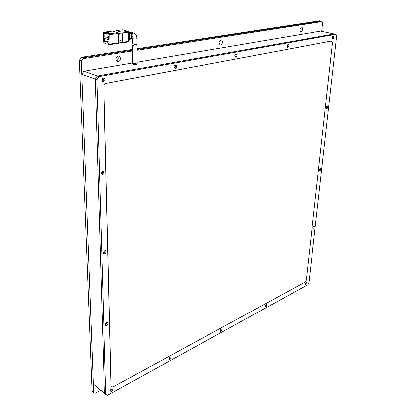 <?xml version="1.0" encoding="UTF-8"?>
<svg xmlns="http://www.w3.org/2000/svg" width="416" height="416" viewBox="0 0 416 416"><rect width="100%" height="100%" fill="white"/><g stroke="black" fill="none" stroke-linecap="round" stroke-linejoin="round"><path stroke-width="0.62" d="M118.409 61.859C121.196 59.94 121.368 58.016 118.924 56.087L118.321 56.087C115.534 57.996 115.352 59.92 117.775 61.859L118.409 61.859M116.49 60.98C118.284 59.821 118.737 58.23 117.853 56.222M220.766 44.954C223.038 43.191 223.231 41.48 221.338 39.822L220.995 39.827C218.717 41.579 218.52 43.29 220.402 44.959L220.766 44.954M219.237 43.893L220.184 42.219L220.111 40.284M301.033 31.694C302.931 30.092 303.144 28.553 301.673 27.082L301.454 27.087C299.551 28.683 299.338 30.222 300.804 31.704L301.033 31.694M299.801 30.264L300.316 28.018M137.108 50.268L321.875 21.642L322.618 23L321.755 31.382M100.703 390.198L95.014 393.276L93.621 392.709L81.26 60.944L82.893 58.666L132.584 50.97M321.875 21.642L321.23 21.112L319.66 20.8L137.103 48.745M82.893 58.666L83.044 57.777L132.579 50.154M137.108 49.457L321.23 21.112M81.26 60.944L79.316 60.284L81.484 57.257L83.044 57.777M93.621 392.709L92.024 391.352L79.316 60.284M81.484 57.257L132.574 49.436M132.496 38.48L132.532 43.768L134.103 44.231C135.85 44.538 136.843 44.392 137.082 43.784L137.062 38.6M110.048 44.096L109.855 34.632L118.555 33.488L118.695 42.864L110.048 44.096L109.72 44.658L108.441 44.288L108.415 42.947L109.216 42.832M118.555 33.488L118.134 32.703L109.434 33.836L109.855 34.632M109.434 33.836L108.212 33.493L108.243 34.85L109.054 35.079L109.221 43.186L108.415 42.947M109.855 44.621L118.368 43.42L118.695 42.864M108.212 33.493L110.318 33.223L107.084 32.313L107.11 33.66L104.213 33.701L104.291 37.066L103.49 36.832L103.392 32.802L103.719 32.23L112.278 31.153M112.46 31.127L118.134 32.703M103.776 32.24L104.983 32.578L107.084 32.313M109.2 42.266L107.286 41.699L107.312 43.03L105.227 43.326L104.031 42.968L103.615 42.182L103.522 38.173L104.322 38.407L104.4 41.751L109.179 41.085M107.312 43.03L108.42 43.363M104.322 38.407L105.955 38.184L103.522 38.173M118.565 34.33L121.098 33.992L121.186 40.654L118.669 41.007M118.534 33.28L121.098 33.992M105.014 33.93L104.983 32.578M108.222 33.972L107.11 33.66M107.286 41.699L104.4 41.751M105.227 43.326L105.196 41.99M103.99 38.111L103.579 37.991L103.548 36.852M104.291 37.066L105.924 36.847L105.955 38.184M121.888 32.214L116.21 30.649L122.548 29.838L128.242 31.382L121.888 32.214L122.304 32.994L128.658 32.157L128.742 41.428L122.424 42.328L122.091 42.884L118.68 41.902M115.83 32.063L116.21 30.649M122.424 42.328L122.304 32.994M107.593 39.842L107.578 39.172L106.933 38.984L106.948 39.655L109.148 39.629M107.552 37.825L107.536 37.149L106.891 36.967L106.907 37.638L109.106 37.617M107.578 39.172L109.132 38.958M109.127 38.683L106.933 38.984M107.536 37.149L109.091 36.941M109.086 36.67L106.891 36.967M128.658 32.157L128.242 31.382M122.226 42.848L128.409 41.98L128.742 41.428M128.778 41.106L129.449 40.004L128.731 40.102M128.669 33.223L129.392 33.124L129.449 40.004M129.392 33.124L128.492 31.585M129.392 33.556L131.622 33.259L131.664 38.522L129.438 38.834M128.986 31.881L131.212 32.484L129.35 32.734M131.622 33.259L131.212 32.484M129.444 39.317L131.326 39.073L131.664 38.522M133.032 45.604L132.543 45.422C133.208 45.074 134.56 44.944 136.594 45.027L137.088 45.417C136.828 46.046 135.808 46.197 134.03 45.864L133.032 45.604M132.543 45.422L132.673 64.106L133.156 64.433C135.169 64.797 136.505 64.709 137.166 64.158C136.646 63.664 135.434 63.508 133.526 63.69M132.673 64.106C133.193 64.6 134.41 64.756 136.318 64.574L137.166 64.158L137.088 45.448M169.052 359.58L169.052 359.58C168.563 358.836 168.844 358.03 169.9 357.162L170.69 357.1C171.189 357.843 170.914 358.649 169.858 359.523L169.016 359.549M137.16 62.208L320.601 31.138L334.105 33.987L97.422 75.993L95.233 79.092L104.432 393.312L105.768 394.43L107.635 395.2L307.705 284.752L308.932 282.703L336.684 36.119L335.717 34.325L99.05 76.57L96.855 79.674L105.768 394.43M81.76 74.251L83.912 71.224L97.422 75.993L95.233 79.092L81.76 74.251L93.293 383.999L104.432 393.312L95.233 79.092L96.855 79.674M83.912 71.224L132.662 62.967M313.201 226.58L312.915 227.23M319.592 168.979L319.27 169.827M326.466 106.876L326.144 107.89M106.46 322.868L105.867 324.251L105.404 324.298M104.416 250.957L103.943 252.554L103.412 252.528M104.078 251.233L103.522 252.101M102.092 171.439L102.17 171.46C102.788 172.068 102.669 172.666 101.811 173.243L101.228 173.134M101.93 171.579L101.244 172.921M305.375 283.265L305.188 283.644M265.616 304.912L265.221 305.64M220.714 329.425L220.142 330.372M169.64 357.334L168.87 358.462M111.03 389.392L110.027 390.655M332.42 37.029L332.129 38.215M287.316 45.11L286.957 46.571M235.264 54.475L234.827 56.155M174.517 65.437C175.204 66.056 175.131 66.674 174.283 67.283L174.106 67.283M174.309 65.728L173.976 66.893M102.7 78.426L102.908 78.437C103.74 79.108 103.667 79.778 102.695 80.434L102.092 80.246M102.664 78.468L102.086 80.194M313.752 226.049L314.101 226.008C314.605 226.684 314.402 227.438 313.508 228.264L313.154 228.301C312.655 227.625 312.853 226.876 313.752 226.049M313.565 226.169L312.853 227.776M320.18 168.433L320.471 168.407C321.064 169.146 320.876 169.952 319.909 170.82L319.618 170.846C319.025 170.108 319.212 169.302 320.18 168.433M319.946 168.568L319.264 170.362M327.106 106.288L327.33 106.272C328.026 107.078 327.86 107.947 326.82 108.867L326.596 108.883C325.9 108.072 326.071 107.208 327.106 106.288M326.815 106.449L326.191 108.43M106.652 322.764L107.645 322.743C108.3 323.648 107.994 324.563 106.725 325.499L105.721 325.515C105.071 324.61 105.383 323.69 106.652 322.764M107.141 322.629L105.882 324.886L105.383 325.021M104.759 250.78L105.674 250.786C106.538 251.8 106.257 252.803 104.837 253.796L103.917 253.791C103.059 252.772 103.34 251.768 104.759 250.78M105.206 250.687C105.472 251.768 105.056 252.626 103.958 253.25L103.506 253.344M102.669 171.137L103.428 171.148C104.582 172.286 104.359 173.394 102.757 174.486L101.988 174.47C100.838 173.332 101.067 172.219 102.669 171.137M103.007 171.08C103.516 172.349 103.126 173.326 101.832 174.018L101.483 174.075M305.926 282.693L306.327 282.641L305.698 284.757L305.297 284.809L305.926 282.693M305.765 282.802L305.053 284.237M266.074 304.512L266.568 304.455C267.02 305.11 266.796 305.848 265.886 306.665L265.392 306.727C264.94 306.067 265.164 305.334 266.074 304.512M266.016 304.548L265.127 306.176M221.083 329.139L221.702 329.082C222.186 329.779 221.936 330.548 220.958 331.396L220.334 331.458C219.856 330.756 220.106 329.987 221.083 329.139M221.161 329.103L220.064 330.923M170.149 357.053L168.787 359.05M111.15 389.319L112.174 389.267C112.674 390.062 112.351 390.905 111.212 391.799L110.183 391.851C109.689 391.05 110.011 390.208 111.15 389.319M111.634 389.152L110.406 391.134L109.923 391.305M333.143 36.364L333.278 36.358C334.105 37.253 333.96 38.194 332.831 39.177L332.696 39.187C331.869 38.293 332.015 37.352 333.143 36.364M332.769 36.566L332.233 38.771M288.049 44.528L288.226 44.522C289.193 45.479 289.052 46.478 287.794 47.528L287.617 47.533C286.65 46.571 286.796 45.573 288.049 44.528M287.737 44.658L287.118 47.159M236.023 53.945L236.257 53.94C237.39 54.974 237.255 56.046 235.846 57.153L235.607 57.164C234.473 56.124 234.614 55.052 236.023 53.945M235.799 54.018C236.272 55.141 236.033 56.077 235.071 56.82M175.328 64.927L175.656 64.927C176.987 66.056 176.857 67.21 175.261 68.385L174.923 68.39C173.597 67.252 173.732 66.102 175.328 64.927M175.235 64.953C175.89 66.274 175.594 67.314 174.351 68.063M103.6 77.912L104.083 77.917C105.643 79.17 105.513 80.418 103.693 81.65L103.194 81.645C101.644 80.387 101.78 79.139 103.6 77.912M103.719 77.896C104.577 79.383 104.244 80.522 102.716 81.302L102.586 81.318M331.765 41.018L105.966 83.361C104.624 83.777 103.906 84.802 103.808 86.434L111.072 386.126L111.462 386.994M335.717 34.325L334.105 33.987L97.422 75.993L99.05 76.57M332.514 42.801L331.531 41.023L106.049 83.392C104.707 83.803 103.984 84.828 103.891 86.466L111.14 386.178L111.53 387.052L112.986 386.974L305.048 282.136L306.29 280.072L332.514 42.801M131.654 37.409L131.919 37.372C133.515 36.083 133.427 34.544 131.659 32.755L131.482 32.729M132.132 37.378L132.496 38.501L132.99 38.792C135.034 39.125 136.391 39.052 137.062 38.579C136.162 34.206 136.287 34.336 132.631 32.75L131.482 32.718M117.317 61.714L117.775 61.859M220.116 44.886L220.402 44.959M109.793 44.647L118.368 43.42M103.719 32.23L112.403 31.122M122.491 29.827L116.147 30.638M128.409 41.98L122.169 42.874M131.326 39.073L129.444 39.338M134.03 45.864L132.558 45.443M102.882 81.536L103.194 81.645"/></g></svg>
